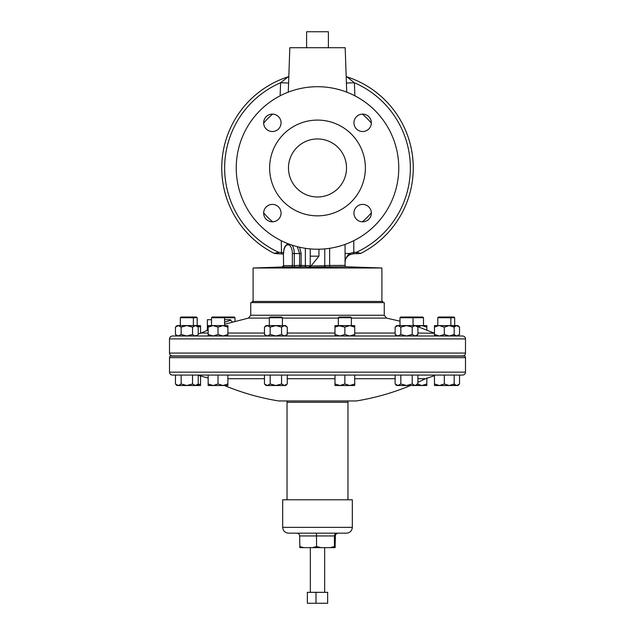 <?xml version="1.0" encoding="UTF-8"?>
<svg xmlns="http://www.w3.org/2000/svg" width="635" height="635" viewBox="0 0 635 635"><rect width="100%" height="100%" fill="white"/><g stroke="black" fill="none" stroke-linecap="round" stroke-linejoin="round"><path stroke-width="0.95" d="M346.519 167.965A29.02 29.02 0 0 0 317.5 138.946A29.02 29.02 0 0 0 288.481 167.965A29.02 29.02 0 0 0 317.5 196.985A29.02 29.02 0 0 0 346.519 167.965M371.348 213.106A8.707 8.707 0 0 0 362.641 204.399A8.707 8.707 0 0 0 353.941 213.106A8.707 8.707 0 0 0 362.641 221.813A8.707 8.707 0 0 0 371.348 213.106M371.348 122.825A8.707 8.707 0 0 0 362.641 114.117A8.707 8.707 0 0 0 353.941 122.825A8.707 8.707 0 0 0 362.641 131.524A8.707 8.707 0 0 0 371.348 122.825M281.059 122.825A8.707 8.707 0 0 0 272.359 114.117A8.707 8.707 0 0 0 263.652 122.825A8.707 8.707 0 0 0 272.359 131.524A8.707 8.707 0 0 0 281.059 122.825M281.059 213.106A8.707 8.707 0 0 0 272.359 204.399A8.707 8.707 0 0 0 263.652 213.106A8.707 8.707 0 0 0 272.359 221.813A8.707 8.707 0 0 0 281.059 213.106M413.266 167.965A95.766 95.766 0 0 0 346.789 76.795A95.766 95.766 0 0 1 360.799 253.381A1.389 1.389 0 0 1 360.22 253.532L353.457 253.77L349.837 254.698C346.805 256.342 345.21 258.929 345.059 262.469C345.265 258.715 346.861 255.715 349.837 253.452L353.457 252.373L356.433 252.27L360.799 253.381A95.766 95.766 0 0 0 346.789 76.795L354.401 82.748L346.408 83.034M382.794 302.617L382.794 301.45L252.206 301.45L252.206 302.617M416.973 325.596L426.839 325.596L426.839 330.017M417.862 326.644L421.902 325.596L426.839 327.12M412.353 317.032L413.044 317.73L399.986 317.73L400.685 317.032L422.807 317.032L423.497 317.73L413.044 317.73L413.044 325.596M438.674 325.596L434.459 327.12L434.459 325.596L449.262 325.596L454.192 327.12L454.192 325.596L456.7 325.596L459.55 327.12L459.55 334.47L456.7 335.994L453.85 334.47M437.801 317.73L438.491 317.032L453.985 317.032L454.684 317.73L437.801 317.73L437.801 325.596M180.316 317.73L181.015 317.032L196.509 317.032L197.199 317.73L180.316 317.73L180.316 325.596M218.027 327.12L218.027 334.47L213.098 335.994L208.161 335.994L208.161 327.12L213.098 325.596L218.027 327.12L222.964 325.596L227.894 325.596L227.894 334.47L222.964 335.994L227.894 335.859L227.894 334.47M211.503 317.73L212.193 317.032L234.315 317.032L235.013 317.73L211.503 317.73L211.503 325.596M275.868 335.994L284.409 335.994L281.559 334.47L275.868 335.994L270.169 334.47L267.319 335.994L264.47 334.47L264.47 327.12L267.319 325.596L270.169 327.12L275.868 325.596L281.559 327.12L284.409 325.596L285.734 325.596L287.258 327.12L287.258 334.47L284.409 335.994M269.335 317.73L270.034 317.032L281.694 317.032L282.392 317.73L269.335 317.73L269.335 325.596M395.129 327.12L396.653 325.596L406.519 325.596L412.218 327.12L415.06 325.596L417.909 327.12L417.909 334.47L415.06 335.994L412.218 334.47L406.519 335.994L400.82 334.47L397.97 335.994L395.129 334.47L395.129 327.12L397.97 325.596L400.82 327.12L406.519 325.596L416.385 325.596L417.909 327.12M416.385 335.994L417.909 334.47M399.986 317.73L399.986 325.596M235.013 317.73L235.013 321.175M338.328 317.73L339.026 317.032L350.687 317.032L351.385 317.73L338.328 317.73L338.328 325.596L344.853 327.12L349.79 325.596L354.719 327.12L354.719 334.47L349.79 335.994L344.853 334.47L339.923 335.994L334.986 334.47L334.986 335.994M181.15 327.12L181.15 334.47L178.3 335.994L176.982 335.994L175.45 334.47L175.45 327.12L178.3 325.596L181.15 327.12L186.849 325.596L200.541 325.596L200.541 333.224M269.335 318.103L248.42 318.103L224.56 324.255M208.161 330.017L200.97 333.042L208.161 333.042M172.625 335.994L462.597 335.994C464.36 336.169 465.328 337.137 465.495 338.899L169.505 338.899C169.672 337.137 170.64 336.169 172.402 335.994M224.56 322.294L230.576 320.278L232.402 321.889M172.625 355.965L462.597 355.965C464.36 355.791 465.328 354.822 465.495 353.06L465.495 338.899M207.399 329.303L208.161 328.874M230.592 320.286L230.592 319.699L224.56 319.699M211.503 319.699L207.383 319.699L207.383 329.295L206.605 330.668M250.754 302.617L384.246 302.617L384.246 315.254L250.754 315.254L250.754 302.617M415.457 385.485L416.385 385.516L417.909 383.984L415.06 385.516L412.218 383.984L406.519 385.516L400.82 383.984L397.97 385.516L396.653 385.516L395.129 383.984L395.129 375.071M269.335 356.148L282.392 356.148M458.168 385.088L456.7 385.516L458.018 385.516L459.55 383.984L456.7 385.516L454.192 385.516L454.192 383.984L449.262 385.516L444.325 383.984L439.396 385.516L434.459 385.516L434.459 375.071M347.972 499.793L347.972 402.288L287.028 402.288L287.028 499.793M288.512 533.162L346.519 533.162C350.044 532.821 351.981 530.884 352.322 527.36L352.322 499.793L282.678 499.793L282.678 527.36L352.29 527.36M169.505 357.656L169.926 356.148L465.074 356.148L465.495 357.656L169.505 357.656L169.505 372.166C169.672 373.928 170.64 374.896 172.402 375.071L462.597 375.071C464.36 374.896 465.328 373.928 465.495 372.166L169.505 372.166M417.909 382.302A242.3 242.3 0 0 0 425.442 378.714L417.909 378.714M395.129 378.714L354.719 378.714M334.986 378.714L287.258 378.714M264.47 378.714L227.894 378.714M356.283 400.955L278.717 400.955M398.756 167.965A81.256 81.256 0 0 1 317.5 249.222A81.256 81.256 0 0 1 236.244 167.965A81.256 81.256 0 0 1 317.5 86.709A81.256 81.256 0 0 1 398.756 167.965M365.379 167.965A47.879 47.879 0 0 1 317.5 215.844A47.879 47.879 0 0 1 269.621 167.965A47.879 47.879 0 0 1 317.5 120.086A47.879 47.879 0 0 1 365.379 167.965M282.385 266.986L253.103 268.01L381.897 268.01L381.897 301.45M253.103 268.01L253.103 301.45M282.44 267.033A1.389 1.206 -91 0 0 283.599 265.644L283.408 253.563L283.599 265.644L294.275 265.581A1.389 0.699 -92.2 0 0 295.005 266.97L283.456 266.97M346.726 92.154L345.178 47.712L289.822 47.712L288.274 92.154M280.13 95.814L280.599 82.748A92.861 92.861 0 0 0 278.567 252.27L274.201 253.381A95.766 95.766 0 0 1 288.211 76.795L288.822 76.541M288.592 83.034L280.599 82.748L288.211 76.795M346.4 266.771L326.136 266.938A1.389 1.389 0 0 1 324.755 265.541L345.059 265.382A1.389 1.389 0 0 0 346.4 266.771L381.897 268.01M326.136 266.938L309.769 267.359L304.776 266.771L295.005 266.97M299.609 247.221L301.125 253.563L301.125 265.382L310.245 265.803L310.245 256.175L310.245 265.541A1.389 1.389 0 0 1 308.864 266.938M345.059 265.382L345.059 244.404M283.408 254.04L274.78 253.532A1.389 1.389 0 0 1 274.201 253.381A95.766 95.766 0 0 1 221.734 167.965M324.755 248.896L324.755 265.748L311.039 265.978L318.953 256.175L318.953 249.206M318.953 256.175L310.245 256.175L310.245 248.896M278.519 253.659L278.567 252.27L283.432 252.69M308.864 267.192A1.389 1.389 0 0 0 310.245 265.803L311.039 265.978M345.059 253.452L349.837 253.452A1.389 0.571 63.2 0 1 349.837 254.698A8.707 8.707 0 0 0 345.059 262.469A8.707 8.707 0 0 1 349.837 254.698M281.543 252.373L281.543 253.77A8.707 8.707 0 0 1 281.694 253.77A8.707 8.707 0 0 0 281.543 253.77L281.241 240.681M353.457 252.373L353.457 253.77A8.707 8.707 0 0 0 353.306 253.77A8.707 8.707 0 0 1 353.457 253.77L357.18 253.635M301.125 253.563L294.275 253.563L294.275 265.581L299.601 265.382L299.601 253.563L297.267 246.658M354.87 95.814L354.401 82.748A92.861 92.861 0 0 1 356.433 252.27L356.481 253.659M299.601 265.382A1.389 0.699 -92.1 0 0 300.323 266.771A1.389 0.826 -90 0 0 301.125 265.382L299.601 265.382M310.944 266.287L309.769 267.359M197.437 375.071L198.239 375.087L198.239 383.984L195.389 385.516L192.54 383.984L192.54 375.071M192.54 383.984L186.849 385.516L181.15 383.984L181.15 375.071L175.45 375.071L175.45 383.984L178.3 385.516L176.982 385.516L175.45 383.984M354.719 383.984L349.79 385.516L354.719 385.516L354.719 375.071L344.853 375.071L344.853 383.984L339.923 385.516L334.986 383.984L334.986 385.516L349.79 385.516L344.853 383.984M227.894 383.984L222.964 385.516L227.894 385.516L227.894 375.071L232.577 375.071M338.201 533.162C336.479 533.344 335.534 534.265 335.351 535.948L335.121 547.664L299.879 547.664L299.649 535.948C299.466 534.265 298.521 533.344 296.799 533.162L318.556 533.162M330.017 547.664L334.439 546.521L334.439 535.948L299.649 535.948M312.388 547.664L316.587 546.521L316.444 533.162M316.587 546.521L321.016 547.664M299.649 546.521L303.847 547.664M334.439 546.521L334.661 547.664M337.145 533.162C335.51 533.344 334.613 534.265 334.439 535.948L335.351 535.948M316 603.25L307.348 603.25L307.348 592.336L327.652 592.336L327.652 603.25L316 603.25L316 592.336M416.973 385.516L426.839 385.516L426.839 383.984L421.902 385.516L416.973 383.984M426.839 383.984L426.839 378.055M444.325 383.984L444.325 375.071M454.192 385.516L439.396 385.516L434.459 383.984M454.192 383.984L454.192 375.071M195.604 385.516L200.541 385.516L200.541 375.682M200.541 383.984L196.81 385.413M218.027 383.984L213.098 385.516L222.964 385.516L218.027 383.984L218.027 375.071M208.161 383.984L208.161 385.516L213.098 385.516L208.161 383.984L208.161 375.071M264.47 383.984L266.001 385.516L285.734 385.516L287.258 383.984L284.409 385.516L281.559 383.984L275.868 385.516L270.169 383.984L267.319 385.516L264.47 383.984L264.47 375.071M287.258 383.984L287.258 375.071M281.559 383.984L281.559 375.071M270.169 383.984L270.169 375.071M400.82 383.984L400.82 375.071M415.06 385.516L397.97 385.516L395.129 383.984M417.909 383.984L417.909 375.071M412.218 383.984L412.218 375.071M222.964 385.516L219.94 385.516M450.858 356.148L454.684 356.148M459.55 383.984L459.55 375.071M456.7 385.516L453.85 383.984M334.986 383.984L334.986 375.071M181.15 383.984L178.3 385.516L176.84 385.096M195.389 385.516L178.3 385.516M434.459 327.12L434.459 335.113M434.459 335.574L438.34 335.994M396.51 335.574L397.407 335.994M227.894 335.312L227.894 335.859M191.929 335.994L194.564 335.859L192.54 334.47L186.849 335.994L181.15 334.47M175.45 327.12L176.982 325.596L186.849 325.596L192.54 327.12L195.389 325.596L198.239 327.12L198.239 334.47L197.263 335.312L194.564 335.859M448.151 335.994L456.7 335.994M454.192 327.12L454.192 335.994L449.262 335.994L444.325 334.47L439.396 335.994L434.459 334.47M353.401 335.994L354.719 335.994L354.719 334.47M287.258 334.47L285.726 335.994M218.027 335.994L222.964 335.994L218.027 334.47M176.84 335.574L178.3 335.994L175.45 334.47M192.54 327.12L192.54 334.47M339.923 325.596L334.986 327.12L334.986 325.596L350.512 325.596M354.719 327.12L354.719 325.596L349.79 325.596M344.853 327.12L344.853 334.47M334.986 327.12L334.986 334.47M453.85 327.12L456.7 325.596L458.018 325.596L459.55 327.12M416.528 326.025L415.457 325.628M412.218 327.12L412.218 334.47M400.82 327.12L400.82 334.47M415.06 335.994L415.457 335.963M264.47 327.12L266.001 325.596L284.409 325.596L287.258 327.12M270.169 327.12L270.169 334.47M281.559 327.12L281.559 334.47M285.869 326.017L284.409 325.596M227.894 327.12L222.964 325.596L208.161 325.596L208.161 327.12M213.098 335.994L208.161 334.47M196.81 325.691L200.541 327.12M439.396 325.596L444.325 327.12L449.262 325.596L454.192 325.596M454.192 334.47L449.262 335.994M444.325 327.12L444.325 334.47M306.618 47.712L306.618 31.75L328.382 31.75L328.382 47.712M417.909 333.042L434.459 333.224M227.894 333.042L264.47 333.042M287.258 333.042L334.986 333.042M354.719 333.042L395.129 333.042M282.392 318.103L338.328 318.103M351.385 318.103L386.58 318.103L384.246 315.254M169.505 338.899L169.505 353.06L465.495 353.06M263.66 212.82A70.08 70.08 0 0 0 272.645 221.805M371.34 123.111A70.08 70.08 0 0 0 362.355 114.117M304.776 266.771A1.389 0.611 -90 0 0 305.372 265.382L305.372 248.309M329.628 248.309L329.628 265.382A1.389 0.611 90 0 0 330.224 266.771M353.758 240.681L353.814 253.754M272.645 114.117A70.08 70.08 0 0 0 263.66 123.111M362.355 221.805A70.08 70.08 0 0 0 371.34 212.82M291.203 267.033A1.389 1.206 -89 0 0 292.37 265.644L292.37 253.563A8.779 4.389 -90 0 0 287.988 244.785A8.779 4.389 -90 0 0 283.599 253.563M292.029 245.126A10.168 5.088 90 0 1 294.275 253.563L292.37 253.563M274.201 253.381A1.389 1.389 0 0 0 274.78 253.532M326.136 267.144A1.389 1.389 0 0 1 324.755 265.748M197.199 317.73L197.199 325.596M223.861 317.032L224.56 317.73L224.56 325.596M282.392 317.73L282.392 325.596M351.385 317.73L351.385 325.596M192.675 317.032L193.373 317.73L193.373 325.596M169.505 353.06C169.672 354.822 170.64 355.791 172.402 355.965M310.332 547.664L310.332 592.336M282.678 527.36C283.019 530.884 284.956 532.821 288.481 533.162M347.885 400.955L347.885 402.288M465.495 357.656L465.495 372.166M224.465 385.516A242.3 242.3 0 0 0 278.654 400.955M346.789 76.795L346.178 76.541M283.408 253.563L284.067 248.745L285.155 246.158L287.893 243.634M345.059 262.469L345.329 260.318M283.408 265.644L282.17 267.025L282.662 267.002M425.442 378.714L434.459 375.682M208.161 378.055L198.239 375.325M356.346 400.955A242.3 242.3 0 0 0 410.535 385.516M287.115 400.955L287.115 402.288M324.668 547.664L324.668 592.336M196.715 385.516L198.239 383.984M248.42 318.103L250.754 315.254M434.03 333.042L417.203 326.414M414.814 325.596L413.044 325.009M399.986 321.175L386.58 318.103M200.97 333.042L198.239 334.105M196.715 325.596L198.239 327.12M197.533 335.169L198.239 334.47M454.684 317.73L454.684 325.596M458.018 335.994L459.55 334.47M396.47 335.812L395.129 334.47M266.001 335.994L264.47 334.47M450.159 317.032L450.858 317.73L450.858 325.596M423.497 317.73L423.497 325.596"/></g></svg>
